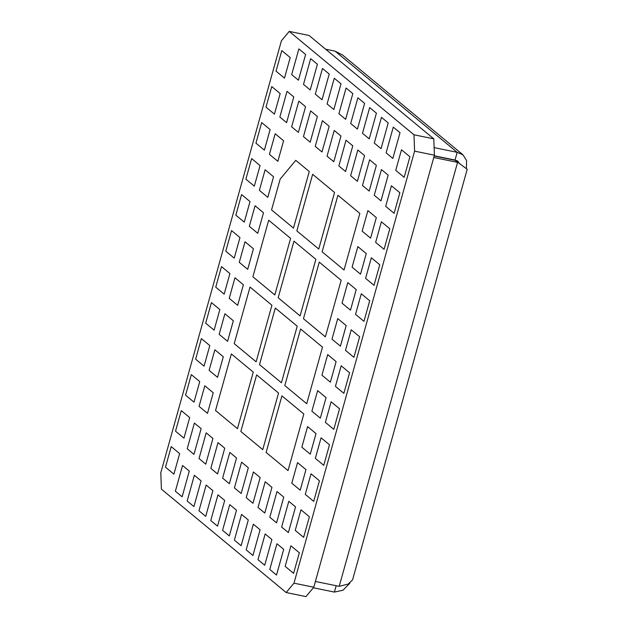 <?xml version="1.0" encoding="UTF-8"?>
<svg xmlns="http://www.w3.org/2000/svg" width="628" height="628" viewBox="0 0 628 628"><rect width="100%" height="100%" fill="white"/><g stroke="black" fill="none" stroke-linecap="round" stroke-linejoin="round"><path stroke-width="0.94" d="M434.121 147.604L457.192 152.337L335.085 51.151L325.618 49.204M434.246 155.783L455.033 160.054L457.192 152.337L462.938 154.786L466.58 160.564L466.416 168.037M315.397 581.457L339.206 586.34L457.577 162.377L433.767 157.495M339.206 586.34L348.234 584.056L352.575 579.84L467.208 169.277L455.049 160.281L434.184 156.003M336.192 585.72L334.41 592.086L313.341 587.769M335.085 51.151L342.511 54.981L462.938 154.778M334.41 592.086L343.014 590.234L349.945 583.114M459.186 163.343L457.741 161.058L455.033 160.054M289.225 31.4L309.039 35.466L433.783 138.843L434.411 155.195L313.78 587.235L305.977 596.6L286.164 592.534L161.42 489.157L160.792 472.805L281.423 40.765L289.225 31.4L413.978 134.785L433.783 138.843M434.411 155.195L414.598 151.136L293.975 583.169L313.78 587.235M374.013 285.34L379.759 264.765L371.329 257.778L365.582 278.353L374.013 285.34L379.759 264.765L371.329 257.778L365.582 278.353L374.013 285.34M363.965 321.34L369.704 300.765L361.281 293.778L355.534 314.353L363.965 321.34L369.704 300.765L361.281 293.778L355.534 314.353L363.965 321.34M353.909 357.34L359.656 336.773L351.225 329.786L345.479 350.353L353.909 357.34L359.656 336.773L351.225 329.786L345.479 350.353L353.909 357.34M343.861 393.348L349.6 372.773L341.177 365.786L335.43 386.361L343.861 393.348L349.6 372.773L341.177 365.786L335.43 386.361L343.861 393.348M333.806 429.348L339.552 408.773L331.121 401.787L325.375 422.361L333.806 429.348L339.552 408.773L331.121 401.787L325.375 422.361L333.806 429.348M323.75 465.348L329.496 444.781L321.065 437.795L315.327 458.369L323.75 465.348L329.496 444.781L321.065 437.795L315.327 458.369L323.75 465.348M313.702 501.356L319.448 480.781L311.017 473.795L305.271 494.369L313.702 501.356L319.448 480.781L311.017 473.795L305.271 494.369L313.702 501.356M303.646 537.356L309.392 516.781L300.961 509.803L295.223 530.37L303.646 537.356L309.392 516.781L300.961 509.803L295.223 530.37L303.646 537.356M300.215 490.178L305.962 469.603L297.531 462.616L291.784 483.191L300.215 490.178L305.962 469.603L297.531 462.616L291.784 483.191L300.215 490.178M370.583 238.153L376.321 217.586L367.898 210.6L362.152 231.175L370.583 238.153L376.321 217.586L367.898 210.6L362.152 231.175L370.583 238.153M360.527 274.161L366.273 253.586L357.842 246.6L352.096 267.175L360.527 274.161L366.273 253.586L357.842 246.6L352.096 267.175L360.527 274.161M350.479 310.161L356.217 289.587L347.794 282.608L342.048 303.175L350.479 310.161L356.217 289.587L347.794 282.608L342.048 303.175L350.479 310.161M293.598 573.364L299.344 552.789L290.913 545.803L285.167 566.378L293.598 573.364L299.344 552.789L290.913 545.803L285.167 566.378L293.598 573.364M330.375 382.169L336.113 361.595L327.683 354.608L321.944 375.183L330.375 382.169L336.113 361.595L327.683 354.608L321.944 375.183L330.375 382.169M320.319 418.17L326.065 397.603L317.635 390.616L311.888 411.183L320.319 418.17L326.065 397.603L317.635 390.616L311.888 411.183L320.319 418.17M310.263 454.177L316.01 433.603L307.579 426.616L301.84 447.191L310.263 454.177L316.01 433.603L307.579 426.616L301.84 447.191L310.263 454.177M315.248 146.379L321.991 151.968L329.166 126.252L322.423 120.662L315.248 146.379L321.991 151.968L329.166 126.252L322.423 120.662L315.248 146.379M303.442 136.606L310.185 142.187L317.368 116.47L310.625 110.889L303.442 136.606L310.185 142.187L317.368 116.47L310.625 110.889L303.442 136.606M291.643 126.825L298.386 132.414L305.569 106.697L298.826 101.108L291.643 126.825L298.386 132.414L305.569 106.697L298.826 101.108L291.643 126.825M279.845 117.043L286.588 122.633L293.763 96.916L287.02 91.327L279.845 117.043L286.588 122.633L293.763 96.916L287.02 91.327L279.845 117.043M386.094 152.847L392.838 158.437L400.02 132.72L393.277 127.131L386.094 152.847L392.838 158.437L400.02 132.72L393.277 127.131L386.094 152.847M374.296 143.066L381.039 148.655L388.222 122.939L381.479 117.35L374.296 143.066L381.039 148.655L388.222 122.939L381.479 117.35L374.296 143.066M362.497 133.285L369.24 138.874L376.415 113.158L369.672 107.569L362.497 133.285L369.24 138.874L376.415 113.158L369.672 107.569L362.497 133.285M350.691 123.512L357.434 129.093L364.617 103.377L357.874 97.795L350.691 123.512L357.434 129.093L364.617 103.377L357.874 97.795L350.691 123.512M384.069 249.332L389.807 228.757L381.384 221.77L375.638 242.345L384.069 249.332L389.807 228.757L381.384 221.77L375.638 242.345L384.069 249.332M394.117 213.332L399.863 192.757L391.432 185.77L385.686 206.345L394.117 213.332L399.863 192.757L391.432 185.77L385.686 206.345L394.117 213.332M404.173 177.324L409.919 156.757L401.488 149.77L395.742 170.345L404.173 177.324L409.919 156.757L401.488 149.77L395.742 170.345L404.173 177.324M291.69 74.614L298.433 80.196L305.616 54.479L298.873 48.898L291.69 74.614L298.433 80.196L305.616 54.479L298.873 48.898L291.69 74.614M303.489 84.388L310.232 89.977L317.415 64.26L310.672 58.671L303.489 84.388L310.232 89.977L317.415 64.26L310.672 58.671L303.489 84.388M315.287 94.169L322.038 99.758L329.213 74.041L322.47 68.452L315.287 94.169L322.038 99.758L329.213 74.041L322.47 68.452L315.287 94.169M327.094 103.95L333.837 109.539L341.012 83.822L334.269 78.233L327.094 103.95L333.837 109.539L341.012 83.822L334.269 78.233L327.094 103.95M338.892 113.731L345.636 119.32L352.818 93.603L346.075 88.014L338.892 113.731L345.636 119.32L352.818 93.603L346.075 88.014L338.892 113.731M276.045 71.152L284.476 78.131L290.222 57.564L281.791 50.578L276.045 71.152L284.476 78.131L290.222 57.564L281.791 50.578L276.045 71.152M319.26 262.127L303.457 318.702L325.375 336.859L341.169 280.284L319.26 262.127L303.457 318.702L325.375 336.859L341.169 280.284L319.26 262.127M322.133 251.836L344.042 270.001L359.844 213.426L337.927 195.261L322.133 251.836L344.042 270.001L359.844 213.426L337.927 195.261L322.133 251.836M266.123 452.427L288.04 470.592L303.834 414.009L281.917 395.852L266.123 452.427L288.04 470.592L303.834 414.009L281.917 395.852L266.123 452.427M265.997 107.153L274.428 114.139L280.166 93.564L271.743 86.578L265.997 107.153L274.428 114.139L280.166 93.564L271.743 86.578L265.997 107.153M255.941 143.153L264.372 150.139L270.119 129.564L261.688 122.586L255.941 143.153L264.372 150.139L270.119 129.564L261.688 122.586L255.941 143.153M245.893 179.161L254.324 186.147L260.063 165.572L251.64 158.586L245.893 179.161L254.324 186.147L260.063 165.572L251.64 158.586L245.893 179.161M235.838 215.161L244.268 222.147L250.015 201.572L241.584 194.586L235.838 215.161L244.268 222.147L250.015 201.572L241.584 194.586L235.838 215.161M259.505 364.609L281.423 382.766L297.217 326.191L275.3 308.034L259.505 364.609L281.423 382.766L297.217 326.191L275.3 308.034L259.505 364.609M268.682 220.208L252.888 276.791L274.805 294.948L290.599 238.373L268.682 220.208L252.888 276.791L274.805 294.948L290.599 238.373L268.682 220.208M293.472 228.09L309.266 171.515L295.78 160.336L280.174 179.066L271.555 209.925L293.472 228.09L309.266 171.515L295.78 160.336L280.174 179.066L271.555 209.925L293.472 228.09M215.545 410.516L237.463 428.673L253.265 372.098L231.347 353.941L215.545 410.516L237.463 428.673L253.265 372.098L231.347 353.941L215.545 410.516M284.79 385.561L306.707 403.725L322.502 347.151L300.592 328.986L284.79 385.561L306.707 403.725L322.502 347.151L300.592 328.986L284.79 385.561M293.967 241.168L278.173 297.743L300.09 315.908L315.884 259.333L293.967 241.168L278.173 297.743L300.09 315.908L315.884 259.333L293.967 241.168M296.84 230.884L318.757 249.041L334.551 192.466L312.642 174.301L296.84 230.884L318.757 249.041L334.551 192.466L312.642 174.301L296.84 230.884M240.838 431.467L262.755 449.632L278.549 393.057L256.632 374.892L240.838 431.467L262.755 449.632L278.549 393.057L256.632 374.892L240.838 431.467M259.38 190.339L267.811 197.318L273.549 176.751L265.126 169.764L259.38 190.339L267.811 197.318L273.549 176.751L265.126 169.764L259.38 190.339M249.324 226.339L257.755 233.326L263.501 212.751L255.07 205.764L249.324 226.339L257.755 233.326L263.501 212.751L255.07 205.764L249.324 226.339M239.276 262.339L247.707 269.326L253.445 248.751L245.022 241.772L239.276 262.339L247.707 269.326L253.445 248.751L245.022 241.772L239.276 262.339M229.22 298.347L237.651 305.334L243.397 284.759L234.966 277.772L229.22 298.347L237.651 305.334L243.397 284.759L234.966 277.772L229.22 298.347M340.423 346.169L346.169 325.594L337.738 318.608L331.992 339.183L340.423 346.169L346.169 325.594L337.738 318.608L331.992 339.183L340.423 346.169M199.068 406.355L207.491 413.342L213.237 392.767L204.806 385.78L199.068 406.355L207.491 413.342L213.237 392.767L204.806 385.78L199.068 406.355M209.116 370.347L217.547 377.334L223.293 356.767L214.862 349.78L209.116 370.347L217.547 377.334L223.293 356.767L214.862 349.78L209.116 370.347M219.172 334.347L227.595 341.334L233.341 320.759L224.91 313.772L219.172 334.347L227.595 341.334L233.341 320.759L224.91 313.772L219.172 334.347M225.79 251.169L234.22 258.147L239.959 237.58L231.536 230.594L225.79 251.169L234.22 258.147L239.959 237.58L231.536 230.594L225.79 251.169M215.734 287.169L224.165 294.155L229.911 273.58L221.48 266.594L215.734 287.169L224.165 294.155L229.911 273.58L221.48 266.594L215.734 287.169M205.686 323.169L214.109 330.155L219.855 309.58L211.424 302.602L205.686 323.169L214.109 330.155L219.855 309.58L211.424 302.602L205.686 323.169M195.63 359.177L204.061 366.163L209.807 345.588L201.376 338.602L195.63 359.177L204.061 366.163L209.807 345.588L201.376 338.602L195.63 359.177M269.428 154.331L277.859 161.317L283.605 140.743L275.174 133.756L269.428 154.331L277.859 161.317L283.605 140.743L275.174 133.756L269.428 154.331M165.478 467.185L173.901 474.171L179.647 453.597L171.216 446.61L165.478 467.185L173.901 474.171L179.647 453.597L171.216 446.61L165.478 467.185M175.526 431.185L183.957 438.163L189.703 417.596L181.272 410.61L175.526 431.185L183.957 438.163L189.703 417.596L181.272 410.61L175.526 431.185M185.582 395.177L194.005 402.163L199.751 381.589L191.32 374.602L185.582 395.177L194.005 402.163L199.751 381.589L191.32 374.602L185.582 395.177M277.003 491.528L269.82 517.244L276.563 522.834L283.746 497.117L277.003 491.528L269.82 517.244L276.563 522.834L283.746 497.117L277.003 491.528M253.359 524.176L246.176 549.893L252.919 555.482L260.102 529.765L253.359 524.176L246.176 549.893L252.919 555.482L260.102 529.765L253.359 524.176M265.204 481.747L258.022 507.463L264.765 513.052L271.948 487.336L265.204 481.747L258.022 507.463L264.765 513.052L271.948 487.336L265.204 481.747M241.552 514.403L234.377 540.119L241.121 545.701L248.296 519.984L241.552 514.403L234.377 540.119L241.121 545.701L248.296 519.984L241.552 514.403M276.956 543.738L269.773 569.455L276.516 575.044L283.699 549.327L276.956 543.738L269.773 569.455L276.516 575.044L283.699 549.327L276.956 543.738M288.801 501.309L281.627 527.025L288.37 532.607L295.545 506.89L288.801 501.309L281.627 527.025L288.37 532.607L295.545 506.89L288.801 501.309M265.157 533.957L257.975 559.674L264.718 565.263L271.9 539.546L265.157 533.957L257.975 559.674L264.718 565.263L271.9 539.546L265.157 533.957M374.249 195.277L380.992 200.866L388.175 175.149L381.431 169.56L374.249 195.277L380.992 200.866L388.175 175.149L381.431 169.56L374.249 195.277M194.397 423.068L187.215 448.785L193.958 454.374L201.141 428.657L194.397 423.068L187.215 448.785L193.958 454.374L201.141 428.657L194.397 423.068M182.552 465.505L175.369 491.222L182.112 496.811L189.295 471.094L182.552 465.505L175.369 491.222L182.112 496.811L189.295 471.094L182.552 465.505M206.196 432.849L199.021 458.566L205.764 464.155L212.939 438.438L206.196 432.849L199.021 458.566L205.764 464.155L212.939 438.438L206.196 432.849M362.45 185.503L369.193 191.085L376.368 165.368L369.625 159.787L362.45 185.503L369.193 191.085L376.368 165.368L369.625 159.787L362.45 185.503M350.644 175.722L357.387 181.311L364.57 155.595L357.827 150.006L350.644 175.722L357.387 181.311L364.57 155.595L357.827 150.006L350.644 175.722M338.845 165.941L345.588 171.53L352.771 145.814L346.028 140.225L338.845 165.941L345.588 171.53L352.771 145.814L346.028 140.225L338.845 165.941M327.047 156.16L333.79 161.749L340.973 136.033L334.229 130.443L327.047 156.16L333.79 161.749L340.973 136.033L334.229 130.443L327.047 156.16M217.955 494.84L210.773 520.557L217.516 526.146L224.698 500.43L217.955 494.84L210.773 520.557L217.516 526.146L224.698 500.43L217.955 494.84M241.599 462.184L234.425 487.901L241.168 493.49L248.343 467.774L241.599 462.184L234.425 487.901L241.168 493.49L248.343 467.774L241.599 462.184M229.754 504.622L222.571 530.338L229.314 535.927L236.497 510.211L229.754 504.622L222.571 530.338L229.314 535.927L236.497 510.211L229.754 504.622M253.406 471.966L246.223 497.682L252.966 503.271L260.149 477.555L253.406 471.966L246.223 497.682L252.966 503.271L260.149 477.555L253.406 471.966M194.35 475.278L187.168 500.995L193.919 506.584L201.093 480.867L194.35 475.278L187.168 500.995L193.919 506.584L201.093 480.867L194.35 475.278M218.002 442.63L210.82 468.347L217.563 473.936L224.746 448.219L218.002 442.63L210.82 468.347L217.563 473.936L224.746 448.219L218.002 442.63M206.149 485.059L198.974 510.776L205.717 516.365L212.892 490.649L206.149 485.059L198.974 510.776L205.717 516.365L212.892 490.649L206.149 485.059M229.801 452.411L222.618 478.128L229.361 483.717L236.544 458L229.801 452.411L222.618 478.128L229.361 483.717L236.544 458L229.801 452.411M234.22 343.649L256.13 361.814L271.932 305.239L250.015 287.075L234.22 343.649L256.13 361.814L271.932 305.239L250.015 287.075L234.22 343.649M286.164 592.534L293.975 583.169M414.598 151.136L413.978 134.785M460.183 163.963L455.865 160.964"/></g></svg>
